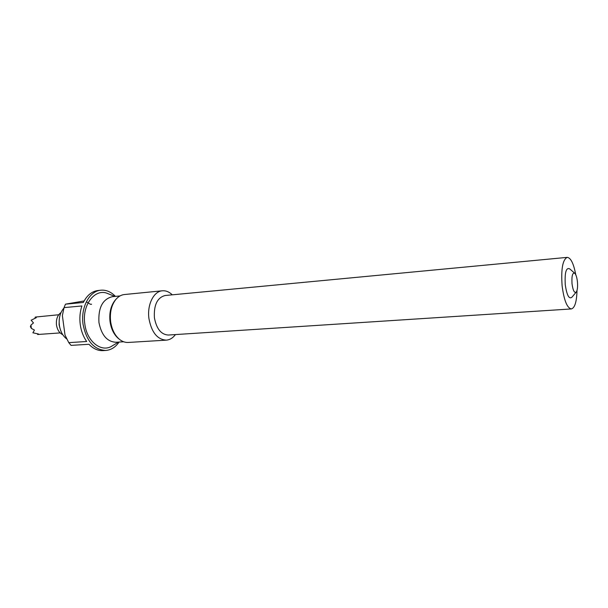 <?xml version="1.0" encoding="UTF-8"?>
<svg xmlns="http://www.w3.org/2000/svg" width="608" height="608" viewBox="0 0 608 608"><rect width="100%" height="100%" fill="white"/><g stroke="black" fill="none" stroke-linecap="round" stroke-linejoin="round"><path stroke-width="0.91" d="M577.425 281.762C577.828 286.596 577.471 289.993 576.354 291.954C574.469 293.451 573.017 290.7 572.006 283.693C571.596 275.728 572.554 272.278 574.864 273.342C576.095 274.801 576.954 277.605 577.425 281.762M576.11 292.235L571.968 297.168C569.058 299.508 566.823 295.328 565.25 284.635C564.642 272.452 566.132 267.208 569.719 268.888L574.583 273.106M59.934 328.138L59.105 324.771L59.25 319.504M62.776 334.704C59.386 333.032 57.289 329.794 56.476 324.984C55.959 319.329 57.464 315.187 61.005 312.565M60.169 332.91L37.688 334.499L38.524 334.012L32.893 332.789L34.451 330.068L31.38 328.396L30.932 325.128L33.463 322.924L31.16 320.211L36.282 317.703L35.287 317.072L58.718 314.754M66.827 339.036C62.822 335.996 60.336 331.406 59.371 325.257C58.611 318.212 60.124 312.489 63.908 308.074M577.015 290.419C576.696 301.781 574.811 307.952 571.36 308.94C567.082 308.028 563.996 300.291 562.104 285.737C560.964 269.002 562.681 259.548 567.241 257.366C570.806 257.792 573.648 263.591 575.768 274.748M571.36 308.94L168.302 335.038C161.135 334.59 156.507 328.837 154.409 317.786C153.702 305.018 157.282 297.593 165.148 295.503L567.241 257.366M119.069 342.061C115.467 347.244 111.013 350.041 105.708 350.459C93.966 349.782 86.412 341.065 83.053 324.307C80.522 307.481 89.482 290.928 100.898 290.206C106.202 289.773 111.044 291.832 115.421 296.385M84.132 300.945L65.482 304.167L64.03 307.618L81.913 305.961C79.967 311.767 79.412 317.954 80.248 324.528C81.183 331.079 83.326 336.741 86.686 341.498L68.772 342.646L71.06 345.374L88.958 344.28C93.229 348.718 97.88 350.831 102.919 350.618L105.708 350.459M123.675 341.772L115.93 342.251C107.114 341.757 101.445 335.152 98.937 322.453C98.146 307.754 102.6 299.166 112.29 296.689L120.012 295.929M118.568 342.091L112.305 345.823C101.772 353.134 86.86 341.833 84.816 323.973C81.746 304.524 95.494 287.516 108.156 293.74L114.927 296.43M175.438 334.582C172.87 338.002 169.822 339.857 166.288 340.138L128.25 342.456C125.043 342.623 121.995 341.483 119.092 339.036L118.15 338.284C113.825 334.392 111.127 328.822 110.04 321.586C109.106 312.862 110.8 305.748 115.117 300.253L115.915 299.379M118.15 338.284L119.092 339.036C114.585 334.978 111.766 329.171 110.633 321.617C109.66 312.504 111.424 305.094 115.923 299.364C118.4 296.484 121.235 294.872 124.427 294.53L162.351 290.791C165.885 290.51 169.184 291.855 172.262 294.827M166.288 340.138C157.35 339.56 151.567 332.386 148.945 318.615C146.946 304.821 153.664 291.278 162.351 290.791M64.03 307.618L62.373 315.62L65.018 335.092L68.772 342.646M100.898 290.206L98.124 290.487C91.922 291.285 86.997 295.275 83.349 302.457L65.482 304.167M37.688 334.499L37.316 333.868M31.38 328.396L30.4 326.694L30.932 325.128M34.892 318.235L35.287 317.072M115.117 300.253L115.923 299.364M86.617 301.918C89.764 304.091 91.398 304.828 91.519 304.144"/></g></svg>
